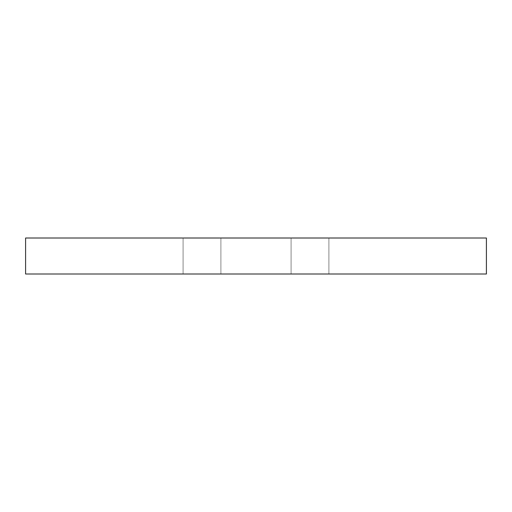 <?xml version="1.0" encoding="UTF-8"?>
<svg xmlns="http://www.w3.org/2000/svg" width="512" height="512" viewBox="0 0 512 512"><rect width="100%" height="100%" fill="white"/><g stroke="black" fill="none" stroke-linecap="round" stroke-linejoin="round"><path stroke-width="0.38" stroke-dasharray="2.56 1.92" d="M25.6 238.003L486.4 238.003L486.4 273.997L25.6 273.997L25.6 238.003M310.003 238.003L291.098 238.003L310.003 238.003M201.997 238.003L220.902 238.003L201.997 238.003M310.003 273.997L291.098 273.997L310.003 273.997M201.997 273.997L220.902 273.997L201.997 273.997M328.902 238.003L328.902 273.997L328.902 238.003M291.098 238.003L291.098 273.997L291.098 238.003M220.902 238.003L220.902 273.997L220.902 238.003M183.098 238.003L183.098 273.997L183.098 238.003"/><path stroke-width="0.77" d="M486.4 238.003L25.6 238.003L25.6 273.997L486.4 273.997L486.4 238.003"/></g></svg>
